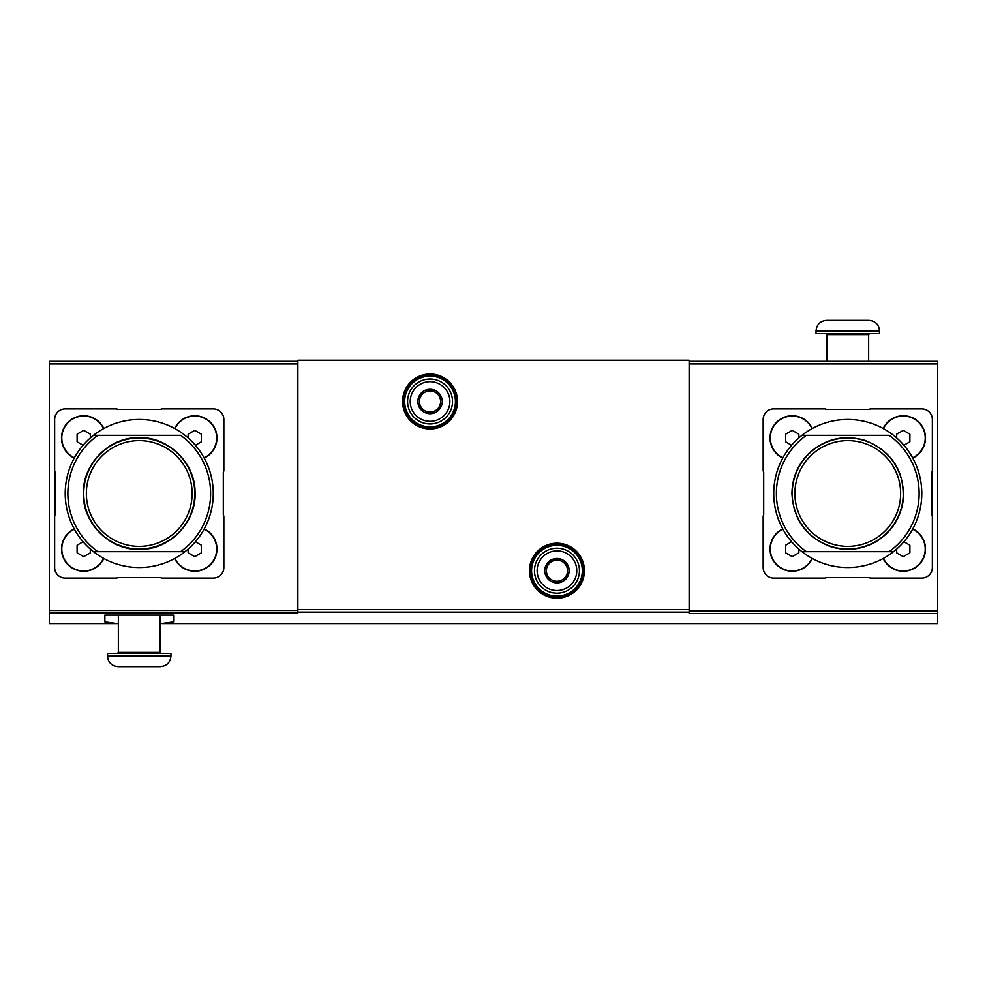 <?xml version="1.0" encoding="UTF-8"?>
<svg xmlns="http://www.w3.org/2000/svg" width="987" height="987" viewBox="0 0 987 987"><rect width="100%" height="100%" fill="white"/><g stroke="black" fill="none" stroke-linecap="round" stroke-linejoin="round"><path stroke-width="1.48" d="M689.136 361.316L937.65 361.316L937.65 613.532L689.136 613.532L689.136 360.255L297.864 360.255L297.864 613.001L49.35 613.001L49.35 623.574L116.762 623.574M937.65 613.532L937.65 623.574L162.263 623.574M161.202 623.574L173.601 621.896L173.601 615.111L104.869 615.111L104.869 621.896L117.28 623.574M103.808 428.506A22.207 22.207 0 0 0 61.515 437.981A22.207 22.207 0 0 0 74.247 458.067M174.674 558.494A22.207 22.207 0 0 0 210.465 564.724A22.207 22.207 0 0 0 204.235 528.933M223.839 567.525L223.839 516.954A5.293 5.293 0 0 0 223.309 514.646L223.309 472.354A5.293 5.293 0 0 0 223.839 470.046L223.839 419.475A10.573 10.573 0 0 0 213.266 408.902L162.695 408.902A5.293 5.293 0 0 0 160.387 409.432L118.082 409.432A5.293 5.293 0 0 0 115.787 408.902L65.216 408.902A10.573 10.573 0 0 0 54.643 419.475L54.643 470.046A5.293 5.293 0 0 0 55.161 472.354L55.161 514.646A5.293 5.293 0 0 0 54.643 516.954L54.643 567.525A10.573 10.573 0 0 0 65.216 578.098L115.787 578.098A5.293 5.293 0 0 0 118.082 577.568L160.387 577.568A5.293 5.293 0 0 0 162.695 578.098L213.266 578.098A10.573 10.573 0 0 0 223.839 567.525M204.235 458.067A22.207 22.207 0 0 0 210.465 422.276A22.207 22.207 0 0 0 174.674 428.506M74.247 528.933A22.207 22.207 0 0 0 78.861 570.683A22.207 22.207 0 0 0 103.808 558.494M93.444 551.659A74.025 74.025 0 0 0 185.025 551.659A74.025 74.025 0 0 0 185.025 435.341A74.025 74.025 0 0 0 65.216 493.5A74.025 74.025 0 0 0 93.444 551.659L97.861 551.659L93.444 551.659M185.025 551.659L180.621 551.659A71.385 71.385 0 0 0 180.621 435.341L97.861 435.341A71.385 71.385 0 0 0 97.861 551.659L185.025 551.659M93.444 435.341L97.861 435.341L93.444 435.341M812.326 428.506A22.207 22.207 0 0 0 770.033 437.981A22.207 22.207 0 0 0 782.765 458.067M883.192 558.494A22.207 22.207 0 0 0 918.983 564.724A22.207 22.207 0 0 0 912.753 528.933M931.839 472.354A5.293 5.293 0 0 0 932.357 470.046L932.357 419.475A10.573 10.573 0 0 0 921.784 408.902L871.213 408.902A5.293 5.293 0 0 0 868.918 409.432L826.612 409.432A5.293 5.293 0 0 0 824.305 408.902L773.734 408.902A10.573 10.573 0 0 0 763.161 419.475L763.161 470.046A5.293 5.293 0 0 0 763.691 472.354L763.691 514.646A5.293 5.293 0 0 0 763.161 516.954L763.161 567.525A10.573 10.573 0 0 0 773.734 578.098L824.305 578.098A5.293 5.293 0 0 0 826.612 577.568L868.918 577.568A5.293 5.293 0 0 0 871.213 578.098L921.784 578.098A10.573 10.573 0 0 0 932.357 567.525L932.357 516.954A5.293 5.293 0 0 0 931.839 514.646L931.839 472.354M912.753 458.067A22.207 22.207 0 0 0 918.983 422.276A22.207 22.207 0 0 0 883.192 428.506M782.765 528.933A22.207 22.207 0 0 0 787.392 570.683A22.207 22.207 0 0 0 812.326 558.494M801.975 551.659A74.025 74.025 0 0 0 893.556 551.659A74.025 74.025 0 0 0 893.556 435.341A74.025 74.025 0 0 0 773.734 493.5A74.025 74.025 0 0 0 801.975 551.659L806.379 551.659L801.975 551.659M893.556 551.659L889.139 551.659A71.385 71.385 0 0 0 889.139 435.341L806.379 435.341A71.385 71.385 0 0 0 806.379 551.659L893.556 551.659M801.975 435.341L806.379 435.341L801.975 435.341M49.35 613.001L49.35 361.316L297.864 361.316M403.609 401.499A26.439 26.439 0 0 0 443.274 424.398A26.439 26.439 0 0 0 443.274 378.601A26.439 26.439 0 0 0 403.609 401.499A26.439 26.439 0 0 0 443.274 424.398A26.439 26.439 0 0 0 443.274 378.601A26.439 26.439 0 0 0 403.609 401.499M530.512 570.696A26.439 26.439 0 0 0 570.165 593.594A26.439 26.439 0 0 0 570.165 547.797A26.439 26.439 0 0 0 530.512 570.696A26.439 26.439 0 0 0 570.165 593.594A26.439 26.439 0 0 0 570.165 547.797A26.439 26.439 0 0 0 530.512 570.696M792.24 493.5A55.519 55.519 0 0 0 875.518 541.579A55.519 55.519 0 0 0 875.518 445.421A55.519 55.519 0 0 0 792.24 493.5M794.893 493.5A52.879 52.879 0 0 0 874.198 539.297A52.879 52.879 0 0 0 874.198 447.703A52.879 52.879 0 0 0 794.893 493.5M883.427 558.371A21.948 21.948 0 0 0 918.798 564.539A21.948 21.948 0 0 0 912.63 529.168M896.677 549.068L896.677 552.831L903.278 556.656L909.891 552.831L909.891 545.206L903.907 541.752M912.63 457.832A21.948 21.948 0 0 0 918.798 422.461A21.948 21.948 0 0 0 883.427 428.629M812.091 428.629A21.948 21.948 0 0 0 770.304 437.981A21.948 21.948 0 0 0 782.901 457.832M782.901 529.168A21.948 21.948 0 0 0 787.453 570.437A21.948 21.948 0 0 0 812.091 558.371M903.907 445.248L909.891 441.794L909.891 434.169L903.278 430.344L896.677 434.169L896.677 437.932M798.853 437.932L798.853 434.169L792.24 430.344L785.64 434.169L785.64 441.794L791.623 445.248M791.623 541.752L785.64 545.206L785.64 552.831L792.24 556.656L798.853 552.831L798.853 549.068M826.872 361.316L826.872 334.605L868.646 334.605L869.707 333.557M825.823 333.557L826.872 334.605M826.612 320.331C820.185 320.96 816.668 324.489 816.039 330.904L816.039 333.557L879.491 333.557L879.491 330.904C878.862 324.489 875.333 320.96 868.918 320.331L826.612 320.331L868.918 320.331M83.722 493.5A55.519 55.519 0 0 0 167 541.579A55.519 55.519 0 0 0 167 445.421A55.519 55.519 0 0 0 83.722 493.5M86.362 493.5A52.879 52.879 0 0 0 165.68 539.297A52.879 52.879 0 0 0 165.68 447.703A52.879 52.879 0 0 0 86.362 493.5M174.909 558.371A21.948 21.948 0 0 0 210.268 564.539A21.948 21.948 0 0 0 204.099 529.168M188.147 549.068L188.147 552.831L194.76 556.656L201.36 552.831L201.36 545.206L195.377 541.752M204.099 457.832A21.948 21.948 0 0 0 210.268 422.461A21.948 21.948 0 0 0 174.909 428.629M103.573 428.629A21.948 21.948 0 0 0 61.774 437.981A21.948 21.948 0 0 0 74.37 457.832M74.37 529.168A21.948 21.948 0 0 0 78.935 570.437A21.948 21.948 0 0 0 103.573 558.371M195.377 445.248L201.36 441.794L201.36 434.169L194.76 430.344L188.147 434.169L188.147 437.932M90.323 437.932L90.323 434.169L83.722 430.344L77.109 434.169L77.109 441.794L83.093 445.248M83.093 541.752L77.109 545.206L77.109 552.831L83.722 556.656L90.323 552.831L90.323 549.068M118.082 666.669L160.387 666.669L118.082 666.669C111.667 666.04 108.138 662.511 107.509 656.096L107.509 653.443L170.961 653.443L170.961 656.096C170.332 662.511 166.815 666.04 160.387 666.669M118.354 615.111L118.354 652.395L117.293 653.443M546.379 564.589L556.952 558.482L567.525 564.589L567.525 576.803L556.952 582.91L546.379 576.803L546.379 564.589A12.214 12.214 0 0 1 567.525 564.589A12.214 12.214 0 0 1 556.952 582.91A12.214 12.214 0 0 1 546.379 564.589L546.379 576.803L556.952 582.91L567.525 576.803L567.525 564.589L562.232 561.541A10.573 10.573 0 0 1 562.232 579.85A10.573 10.573 0 0 1 546.379 570.696A10.573 10.573 0 0 1 551.659 561.541L546.379 564.589M537.125 570.696A19.826 19.826 0 0 1 566.859 553.522A19.826 19.826 0 0 1 566.859 587.87A19.826 19.826 0 0 1 537.125 570.696M534.473 570.696A22.467 22.467 0 0 1 568.191 551.24A22.467 22.467 0 0 1 568.191 590.164A22.467 22.467 0 0 1 534.473 570.696M551.659 561.541A10.573 10.573 0 0 1 562.232 561.541L556.952 558.482L551.659 561.541M419.475 395.392L430.048 389.285L440.621 395.392L440.621 407.606L430.048 413.713L419.475 407.606L419.475 395.392A12.214 12.214 0 0 1 440.621 395.392A12.214 12.214 0 0 1 430.048 413.713A12.214 12.214 0 0 1 419.475 395.392L419.475 407.606L430.048 413.713L440.621 407.606L440.621 395.392L435.341 392.345A10.573 10.573 0 0 1 435.341 410.654A10.573 10.573 0 0 1 419.475 401.499A10.573 10.573 0 0 1 424.768 392.345L419.475 395.392M410.222 401.499A19.826 19.826 0 0 1 439.968 384.325A19.826 19.826 0 0 1 439.968 418.673A19.826 19.826 0 0 1 410.222 401.499M407.582 401.499A22.467 22.467 0 0 1 441.288 382.031A22.467 22.467 0 0 1 441.288 420.955A22.467 22.467 0 0 1 407.582 401.499M424.768 392.345A10.573 10.573 0 0 1 435.341 392.345L430.048 389.285L424.768 392.345M689.136 612.1L297.864 612.1M937.65 611.015L689.136 611.015M937.65 363.956L689.136 363.956M529.451 570.696A27.5 27.5 0 0 0 570.696 594.507A27.5 27.5 0 0 0 570.696 546.884A27.5 27.5 0 0 0 529.451 570.696M402.56 401.499A27.5 27.5 0 0 0 443.792 425.311A27.5 27.5 0 0 0 443.792 377.688A27.5 27.5 0 0 0 402.56 401.499M689.136 609.596L297.864 609.596M49.35 363.956L297.864 363.956M49.35 610.497L297.864 610.497M404.67 401.499A25.378 25.378 0 0 0 442.744 423.472A25.378 25.378 0 0 0 442.744 379.514A25.378 25.378 0 0 0 404.67 401.499M531.574 570.696A25.378 25.378 0 0 0 569.635 592.681A25.378 25.378 0 0 0 569.635 548.723A25.378 25.378 0 0 0 531.574 570.696M816.039 330.904L879.491 330.904M107.509 656.096L170.961 656.096M118.354 652.395L160.128 652.395L161.177 653.443M791.932 493.5C792.191 477.511 798.064 463.939 809.537 452.799C825.774 438.586 844.267 434.453 865.019 440.399C892.766 451.75 905.4 472.366 902.908 502.235C899.688 519.989 890.274 533.387 874.667 542.431C860.516 549.907 845.797 551.301 830.511 546.601C806.194 537.224 793.338 519.52 791.932 493.5M868.646 361.316L868.646 334.605M83.401 493.5C82.501 464.186 109.187 437.105 138.365 437.673C167.506 436.192 195.019 462.422 195.044 491.748C196.944 521.654 169.912 549.956 140.117 549.327C110.359 550.894 82.439 523.455 83.401 493.5M160.128 652.395L160.128 615.111"/></g></svg>
